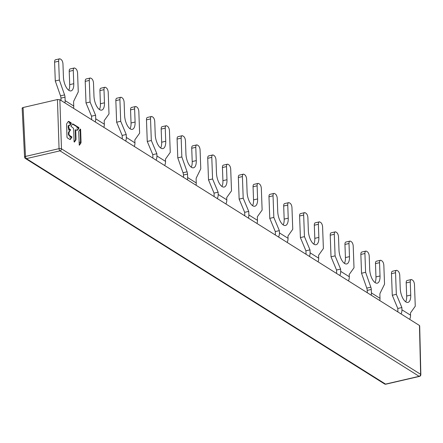 <?xml version="1.0" encoding="UTF-8"?>
<svg xmlns="http://www.w3.org/2000/svg" width="443" height="443" viewBox="0 0 443 443"><rect width="100%" height="100%" fill="white"/><g stroke="black" fill="none" stroke-linecap="round" stroke-linejoin="round"><path stroke-width="0.66" d="M22.228 107.937L22.377 108.424L22.228 107.937L23.08 107.522L57.44 99.553L59.866 99.73L419.46 325.489L420.628 374.307A1.783 0.653 -1.4 0 1 420.85 374.612A1.783 0.653 -1.4 0 1 420.778 374.8M24.636 156.855A1.783 0.642 -2.8 0 1 25.489 156.434A1.783 0.781 76.9 0 0 25.788 157.758A1.783 0.781 76.9 0 0 26.414 158.622A1.783 1.467 122.1 0 1 25.439 158.494A1.783 1.783 0 0 1 24.57 157.049A1.783 0.642 -2.8 0 1 24.636 156.855M68.637 125.995L69.025 125.452L69.916 125.43L71.295 123.47L71.168 122.866L68.909 121.471A2.132 0.941 77.5 0 0 68.51 121.388A2.132 0.941 77.5 0 0 68.2 121.615L66.838 123.547A2.132 0.941 77.5 0 0 66.583 124.776L66.976 136.893A0.853 0.377 77.5 0 0 67.419 137.945L69.8 139.401A2.132 0.941 77.5 0 0 70.199 139.484A2.132 0.941 77.5 0 0 70.509 139.257L71.927 137.103L69.341 135.209L68.903 134.157L69.13 132.036L70.553 129.877L69.119 128.68L68.637 125.995M68.543 125.563A0.853 0.377 77.5 0 0 68.383 125.53L69.025 125.452M75.725 130.336L76.113 129.788L76.872 130.253L77.586 130.12L78.965 128.16L78.832 127.545L73.067 124.012A2.132 0.941 77.5 0 0 72.674 123.935A2.132 0.941 77.5 0 0 72.364 124.162L70.941 126.316L73.245 128.044L73.676 129.079L74.081 141.699L74.374 142.103L75.753 140.143A2.132 0.941 77.5 0 0 76.008 138.914L75.725 130.336L75.244 130.441L75.526 139.024A2.132 0.941 -102.5 0 1 75.271 140.248L74.114 141.893M79.402 145.177L80.781 143.216A2.132 0.941 77.5 0 0 81.036 141.993L80.626 129.395L80.338 128.996L78.959 130.956A2.132 0.941 77.5 0 0 78.704 132.18L79.291 145.199M61.056 150.099A1.783 1.467 122.1 0 1 59.977 150.836A1.783 0.781 -103.1 0 1 59.351 149.978A1.783 0.781 -103.1 0 1 59.052 148.649A1.783 0.626 -1.9 0 1 60.409 148.56A1.783 0.626 -1.9 0 1 61.477 148.826A1.783 1.467 122.1 0 1 61.056 150.099M419.715 376.218A1.783 0.781 -103.1 0 1 419.471 376.395A1.783 0.781 -103.1 0 1 419.128 376.317A1.783 1.467 -57.9 0 0 420.208 375.581A1.783 1.467 -57.9 0 0 420.628 374.307L61.477 148.826L59.866 99.73M384.446 383.876A1.783 1.467 -57.9 0 0 384.541 383.943L25.401 158.472A1.783 1.467 122.1 0 1 25.29 158.389A1.783 1.467 122.1 0 1 25.085 158.184M384.552 383.948A1.783 1.467 -57.9 0 0 385.565 384.103A1.783 0.781 76.9 0 0 385.908 384.175L419.471 376.395M68.383 125.53A0.853 0.377 77.5 0 0 68.161 126.105L68.211 127.745L68.693 127.634M69.119 128.68L68.643 128.791L70.077 129.982L68.654 132.141A2.132 0.941 77.5 0 0 68.399 133.371L68.427 134.268L68.903 134.157M68.211 129.937L70.387 129.461M68.986 123.337L71.168 122.866M68.427 134.268A0.853 0.377 77.5 0 0 68.864 135.314L71.45 137.208L70.027 139.362A2.132 0.941 -102.5 0 1 69.944 139.467M68.211 127.745A0.853 0.377 77.5 0 0 68.648 128.797M68.283 121.515A2.132 0.941 -102.5 0 1 68.427 121.581L70.852 123.381L69.435 125.535M75.631 129.893A0.853 0.377 77.5 0 0 75.471 129.86A0.853 0.377 77.5 0 0 75.244 130.441M72.447 124.062A2.132 0.941 -102.5 0 1 72.591 124.129L78.35 127.65L78.489 128.265L77.11 130.225M80.111 129.312L80.554 142.098A2.132 0.941 -102.5 0 1 80.305 143.322L79.147 144.966M103.861 127.351A8.207 6.75 -57.9 0 0 104.332 124.212L104.199 120.646L109 113.917L108.208 92.316A3.566 1.567 -103.1 0 0 107.616 89.652A3.566 1.567 -103.1 0 0 106.364 87.913L105.589 87.426A3.566 1.567 -103.1 0 0 104.902 87.277A3.566 1.567 -103.1 0 0 104.41 87.636A3.566 1.567 -103.1 0 0 103.989 89.669L104.47 102.798A10.887 4.773 76.9 0 1 101.685 110.108A10.887 4.773 76.9 0 1 93.977 96.209L93.495 83.079A3.566 1.567 -103.1 0 0 92.903 80.416A3.566 1.567 -103.1 0 0 91.651 78.677L90.876 78.195A3.566 1.567 -103.1 0 0 90.195 78.04L86.13 78.981A3.566 1.567 76.9 0 0 85.637 79.341A3.566 1.567 76.9 0 0 85.217 81.379L86.008 102.975L91.535 116.188L91.668 119.699M90.195 78.04A3.566 1.567 -103.1 0 0 89.696 78.4A3.566 1.567 -103.1 0 0 89.281 80.438L90.073 102.034L95.599 115.246L95.727 118.813A8.207 6.75 122.1 0 1 95.262 121.952M104.902 87.277L100.843 88.218A3.566 1.567 76.9 0 0 100.345 88.578A3.566 1.567 76.9 0 0 99.93 90.616L100.411 103.74A10.887 4.773 -103.1 0 1 99.404 109.515M90.073 102.034L86.008 102.975M95.599 115.246L91.535 116.188M256.995 223.494A8.207 6.75 -57.9 0 0 257.466 220.348L257.333 216.788L262.129 210.054L261.337 188.458A3.566 1.567 -103.1 0 0 260.75 185.789A3.566 1.567 -103.1 0 0 259.493 184.05L258.723 183.568A3.566 1.567 -103.1 0 0 258.036 183.413A3.566 1.567 -103.1 0 0 257.538 183.773A3.566 1.567 -103.1 0 0 257.123 185.811L257.604 198.935A10.887 4.773 76.9 0 1 254.814 206.244A10.887 4.773 76.9 0 1 247.105 192.345L246.629 179.221A3.566 1.567 -103.1 0 0 246.037 176.552A3.566 1.567 -103.1 0 0 244.785 174.819L244.01 174.332A3.566 1.567 -103.1 0 0 243.323 174.177L239.264 175.118A3.566 1.567 76.9 0 0 238.766 175.483A3.566 1.567 76.9 0 0 238.351 177.516L239.142 199.117L244.669 212.324L244.796 215.835M258.036 183.413L253.977 184.354A3.566 1.567 76.9 0 0 253.479 184.72A3.566 1.567 76.9 0 0 253.058 186.752L253.54 199.876A10.887 4.773 -103.1 0 1 252.538 205.652M243.323 174.177A3.566 1.567 -103.1 0 0 242.83 174.542A3.566 1.567 -103.1 0 0 242.41 176.574L243.201 198.176L248.728 211.383L248.861 214.949A8.207 6.75 122.1 0 1 248.39 218.089M248.728 211.383L244.669 212.324M243.201 198.176L239.142 199.117M134.29 146.456A8.207 6.75 -57.9 0 0 134.938 142.829L134.827 139.894L139.623 133.166L138.831 111.564A3.566 1.567 -103.1 0 0 138.244 108.9A3.566 1.567 -103.1 0 0 136.992 107.162L136.217 106.674A3.566 1.567 -103.1 0 0 135.53 106.525A3.566 1.567 -103.1 0 0 135.037 106.885A3.566 1.567 -103.1 0 0 134.617 108.917L135.098 122.046A10.887 4.773 76.9 0 1 132.307 129.356A10.887 4.773 76.9 0 1 124.605 115.457L124.123 102.327A3.566 1.567 -103.1 0 0 123.531 99.664A3.566 1.567 -103.1 0 0 122.279 97.925L121.504 97.438A3.566 1.567 -103.1 0 0 120.823 97.288L116.758 98.23A3.566 1.567 76.9 0 0 116.265 98.59A3.566 1.567 76.9 0 0 115.844 100.627L116.636 122.224L122.163 135.436L122.274 138.371A3.566 2.935 -57.9 0 1 122.251 138.897M120.823 97.288A3.566 1.567 -103.1 0 0 120.324 97.648A3.566 1.567 -103.1 0 0 119.909 99.681L120.701 121.282L126.227 134.495L126.333 137.424A8.207 6.75 122.1 0 1 125.685 141.057M135.53 106.525L131.471 107.466A3.566 1.567 76.9 0 0 130.973 107.826A3.566 1.567 76.9 0 0 130.558 109.858L131.039 122.988A10.887 4.773 -103.1 0 1 130.032 128.758M120.701 121.282L116.636 122.224M126.227 134.495L122.163 135.436M318.046 261.819A8.207 6.75 -57.9 0 0 318.694 258.191L318.589 255.262L323.384 248.534L322.593 226.932A3.566 1.567 -103.1 0 0 322 224.263A3.566 1.567 -103.1 0 0 320.749 222.53L319.973 222.043A3.566 1.567 -103.1 0 0 319.292 221.888A3.566 1.567 -103.1 0 0 318.794 222.253A3.566 1.567 -103.1 0 0 318.373 224.285L318.855 237.409A10.887 4.773 76.9 0 1 316.069 244.719A10.887 4.773 76.9 0 1 308.361 230.82L307.879 217.696A3.566 1.567 -103.1 0 0 307.292 215.027A3.566 1.567 -103.1 0 0 306.035 213.293L305.266 212.806A3.566 1.567 -103.1 0 0 304.579 212.651L300.52 213.592A3.566 1.567 76.9 0 0 300.022 213.958A3.566 1.567 76.9 0 0 299.601 215.99L300.393 237.592L305.925 250.799L306.03 253.734A3.566 2.935 -57.9 0 1 306.008 254.265M319.292 221.888L315.228 222.829A3.566 1.567 76.9 0 0 314.729 223.194A3.566 1.567 76.9 0 0 314.314 225.227L314.796 238.351A10.887 4.773 -103.1 0 1 313.788 244.126M304.579 212.651A3.566 1.567 -103.1 0 0 304.081 213.017A3.566 1.567 -103.1 0 0 303.665 215.049L304.457 236.651L309.984 249.858L310.089 252.792A8.207 6.75 122.1 0 1 309.447 256.419M309.984 249.858L305.925 250.799M304.457 236.651L300.393 237.592M152.746 158.04A3.566 2.935 -57.9 0 0 152.874 156.927L152.791 154.657L156.85 153.715L156.933 155.986A8.207 6.75 122.1 0 1 156.069 160.128M156.85 153.715L151.323 140.509L150.531 118.907A3.566 1.567 -103.1 0 1 150.952 116.874A3.566 1.567 -103.1 0 1 151.445 116.509L147.386 117.45A3.566 1.567 76.9 0 0 146.888 117.816A3.566 1.567 76.9 0 0 146.472 119.848L147.264 141.45L152.791 154.657M151.445 116.509A3.566 1.567 -103.1 0 1 152.132 116.664L152.907 117.151A3.566 1.567 -103.1 0 1 154.158 118.885A3.566 1.567 -103.1 0 1 154.745 121.554L155.227 134.678A10.887 4.773 76.9 0 0 162.935 148.577A10.887 4.773 76.9 0 0 165.726 141.267L165.245 128.143A3.566 1.567 -103.1 0 1 165.66 126.111A3.566 1.567 -103.1 0 1 166.158 125.746L162.099 126.687A3.566 1.567 76.9 0 0 161.601 127.052A3.566 1.567 76.9 0 0 161.18 129.085L161.662 142.209A10.887 4.773 -103.1 0 1 160.659 147.984M166.158 125.746A3.566 1.567 -103.1 0 1 166.845 125.901L167.615 126.388A3.566 1.567 -103.1 0 1 168.866 128.121A3.566 1.567 -103.1 0 1 169.459 130.79L170.25 152.386L165.455 159.12L165.538 161.385A8.207 6.75 -57.9 0 1 164.669 165.527M151.323 140.509L147.264 141.45M225.924 203.985A8.207 6.75 -57.9 0 0 226.788 199.843L226.705 197.572L231.506 190.844L230.714 169.243A3.566 1.567 -103.1 0 0 230.122 166.579A3.566 1.567 -103.1 0 0 228.87 164.84L228.095 164.353A3.566 1.567 -103.1 0 0 227.409 164.203A3.566 1.567 -103.1 0 0 226.916 164.563A3.566 1.567 -103.1 0 0 226.495 166.596L226.977 179.725A10.887 4.773 76.9 0 1 224.191 187.035A10.887 4.773 76.9 0 1 216.483 173.135L216.001 160.006A3.566 1.567 -103.1 0 0 215.409 157.343A3.566 1.567 -103.1 0 0 214.157 155.604L213.382 155.116A3.566 1.567 -103.1 0 0 212.701 154.967L208.636 155.908A3.566 1.567 76.9 0 0 208.144 156.268A3.566 1.567 76.9 0 0 207.723 158.306L208.515 179.902L214.041 193.115L214.124 195.38A3.566 2.935 -57.9 0 1 213.997 196.498M227.409 164.203L223.35 165.145A3.566 1.567 76.9 0 0 222.851 165.505A3.566 1.567 76.9 0 0 222.436 167.537L222.918 180.666A10.887 4.773 -103.1 0 1 221.91 186.437M212.701 154.967A3.566 1.567 -103.1 0 0 212.203 155.327A3.566 1.567 -103.1 0 0 211.787 157.359L212.579 178.961L218.106 192.173L218.189 194.438A8.207 6.75 122.1 0 1 217.319 198.586M218.106 192.173L214.041 193.115M212.579 178.961L208.515 179.902M397.753 311.861A3.566 2.935 -57.9 0 0 397.886 310.748L397.803 308.478L401.862 307.536L401.945 309.807A8.207 6.75 122.1 0 1 401.081 313.949M401.862 307.536L396.335 294.329L395.544 272.727A3.566 1.567 -103.1 0 1 395.959 270.695A3.566 1.567 -103.1 0 1 396.457 270.33L392.398 271.271A3.566 1.567 76.9 0 0 391.9 271.637A3.566 1.567 76.9 0 0 391.485 273.669L392.276 295.271L397.803 308.478M396.457 270.33A3.566 1.567 -103.1 0 1 397.144 270.485L397.914 270.972A3.566 1.567 -103.1 0 1 399.171 272.705A3.566 1.567 -103.1 0 1 399.758 275.374L400.239 288.498A10.887 4.773 76.9 0 0 407.948 302.397A10.887 4.773 76.9 0 0 410.733 295.088L410.257 281.964A3.566 1.567 -103.1 0 1 410.672 279.932A3.566 1.567 -103.1 0 1 411.17 279.566L407.106 280.508A3.566 1.567 76.9 0 0 406.613 280.873A3.566 1.567 76.9 0 0 406.192 282.905L406.674 296.029A10.887 4.773 -103.1 0 1 405.672 301.805M411.17 279.566A3.566 1.567 -103.1 0 1 411.852 279.721L412.627 280.203A3.566 1.567 -103.1 0 1 413.878 281.942A3.566 1.567 -103.1 0 1 414.471 284.611L415.263 306.207L410.467 312.941L410.55 315.206A8.207 6.75 -57.9 0 1 409.681 319.348M396.335 294.329L392.276 295.271M287.175 242.437A8.207 6.75 -57.9 0 0 288.044 238.295L287.961 236.03L292.757 229.297L291.965 207.701A3.566 1.567 -103.1 0 0 291.372 205.031A3.566 1.567 -103.1 0 0 290.121 203.293L289.345 202.811A3.566 1.567 -103.1 0 0 288.664 202.656A3.566 1.567 -103.1 0 0 288.166 203.021A3.566 1.567 -103.1 0 0 287.751 205.054L288.232 218.177A10.887 4.773 76.9 0 1 285.442 225.487A10.887 4.773 76.9 0 1 277.733 211.588L277.252 198.464A3.566 1.567 -103.1 0 0 276.665 195.795A3.566 1.567 -103.1 0 0 275.413 194.062L274.638 193.574A3.566 1.567 -103.1 0 0 273.951 193.419L269.892 194.361A3.566 1.567 76.9 0 0 269.394 194.726A3.566 1.567 76.9 0 0 268.979 196.758L269.77 218.36L275.297 231.567L275.38 233.838A3.566 2.935 -57.9 0 1 275.253 234.951M288.664 202.656L284.6 203.597A3.566 1.567 76.9 0 0 284.107 203.963A3.566 1.567 76.9 0 0 283.686 205.995L284.168 219.119A10.887 4.773 -103.1 0 1 283.166 224.894M273.951 193.419A3.566 1.567 -103.1 0 0 273.458 193.785A3.566 1.567 -103.1 0 0 273.038 195.817L273.829 217.419L279.356 230.626L279.439 232.896A8.207 6.75 122.1 0 1 278.575 237.038M279.356 230.626L275.297 231.567M273.829 217.419L269.77 218.36M348.431 280.895A8.207 6.75 -57.9 0 0 349.294 276.753L349.211 274.483L354.007 267.755L353.215 246.153A3.566 1.567 -103.1 0 0 352.628 243.489A3.566 1.567 -103.1 0 0 351.377 241.751L350.601 241.263A3.566 1.567 -103.1 0 0 349.915 241.114A3.566 1.567 -103.1 0 0 349.422 241.474A3.566 1.567 -103.1 0 0 349.001 243.506L349.483 256.635A10.887 4.773 76.9 0 1 346.692 263.945A10.887 4.773 76.9 0 1 338.989 250.046L338.507 236.916A3.566 1.567 -103.1 0 0 337.915 234.253A3.566 1.567 -103.1 0 0 336.663 232.514L335.888 232.027A3.566 1.567 -103.1 0 0 335.207 231.877L331.142 232.819A3.566 1.567 76.9 0 0 330.65 233.179A3.566 1.567 76.9 0 0 330.229 235.211L331.021 256.813L336.547 270.025L336.63 272.29A3.566 2.935 -57.9 0 1 336.503 273.409M335.207 231.877A3.566 1.567 -103.1 0 0 334.709 232.237A3.566 1.567 -103.1 0 0 334.293 234.269L335.085 255.871L340.612 269.084L340.695 271.349A8.207 6.75 122.1 0 1 339.825 275.496M349.915 241.114L345.856 242.055A3.566 1.567 76.9 0 0 345.357 242.415A3.566 1.567 76.9 0 0 344.942 244.447L345.424 257.577A10.887 4.773 -103.1 0 1 344.416 263.347M335.085 255.871L331.021 256.813M340.612 269.084L336.547 270.025M182.073 135.735A3.566 1.567 -103.1 0 0 181.575 136.095A3.566 1.567 -103.1 0 0 181.159 138.127L181.846 156.938L177.787 157.88L177.095 139.069A3.566 1.567 76.9 0 1 177.516 137.037A3.566 1.567 76.9 0 1 178.014 136.677L182.073 135.735A3.566 1.567 -103.1 0 1 182.76 135.885L183.618 136.427A3.566 1.567 -103.1 0 1 184.869 138.166A3.566 1.567 -103.1 0 1 185.462 140.83L185.949 154.12A10.704 4.696 76.9 0 0 193.53 167.792A10.704 4.696 76.9 0 0 196.271 160.604L195.784 147.309A3.566 1.567 -103.1 0 1 196.199 145.276A3.566 1.567 -103.1 0 1 196.698 144.916A3.566 1.567 -103.1 0 1 197.384 145.066L198.242 145.609A3.566 1.567 -103.1 0 1 199.494 147.347A3.566 1.567 -103.1 0 1 200.086 150.011L200.773 168.822L196.415 177.671A3.566 1.567 76.9 0 0 196.177 178.463A3.566 1.567 76.9 0 0 196.122 179.487L196.249 182.953A8.207 6.75 -57.9 0 1 196.027 185.218M177.787 157.88L183.02 172.753L187.079 171.806A3.566 1.567 76.9 0 1 187.389 172.942A3.566 1.567 76.9 0 1 187.522 174.082L187.649 177.549A8.207 6.75 122.1 0 1 187.428 179.814M187.079 171.806L181.846 156.938M196.698 144.916L192.639 145.858A3.566 1.567 76.9 0 0 192.14 146.218A3.566 1.567 76.9 0 0 191.725 148.255L192.212 161.545A10.704 4.696 -103.1 0 1 191.249 167.177M183.02 172.753A3.566 1.567 -103.1 0 1 183.324 173.883A3.566 1.567 -103.1 0 1 183.457 175.024L183.546 177.377M64.922 102.903A8.207 6.75 122.1 0 0 65.143 100.639L65.016 97.172A3.566 1.567 76.9 0 0 64.883 96.031A3.566 1.567 76.9 0 0 64.573 94.902L59.345 80.028L58.653 61.217A3.566 1.567 -103.1 0 1 59.069 59.185A3.566 1.567 -103.1 0 1 59.567 58.825A3.566 1.567 -103.1 0 1 60.254 58.974L61.112 59.517A3.566 1.567 -103.1 0 1 62.363 61.256A3.566 1.567 -103.1 0 1 62.956 63.919L63.443 77.209A10.704 4.696 76.9 0 0 71.024 90.881A10.704 4.696 76.9 0 0 73.765 83.694L73.278 70.398A3.566 1.567 -103.1 0 1 73.699 68.366A3.566 1.567 -103.1 0 1 74.191 68.006A3.566 1.567 -103.1 0 1 74.878 68.156L75.736 68.698A3.566 1.567 -103.1 0 1 76.988 70.437A3.566 1.567 -103.1 0 1 77.58 73.101L78.267 91.911L73.909 100.76A3.566 1.567 76.9 0 0 73.671 101.552A3.566 1.567 76.9 0 0 73.616 102.577L73.743 106.043A8.207 6.75 -57.9 0 1 73.521 108.308M59.567 58.825L55.508 59.766A3.566 1.567 76.9 0 0 55.01 60.126A3.566 1.567 76.9 0 0 54.594 62.158L55.281 80.969L60.514 95.843A3.566 1.567 -103.1 0 1 60.818 96.973A3.566 1.567 -103.1 0 1 60.951 98.113L61.04 100.467M74.191 68.006L70.132 68.947A3.566 1.567 76.9 0 0 69.634 69.307A3.566 1.567 76.9 0 0 69.219 71.345L69.706 84.635A10.704 4.696 -103.1 0 1 68.743 90.267M55.281 80.969L59.345 80.028M371.184 295.182A8.207 6.75 122.1 0 0 371.406 292.917L371.278 289.451A3.566 1.567 76.9 0 0 371.145 288.31A3.566 1.567 76.9 0 0 370.841 287.175L365.608 272.307L364.916 253.496A3.566 1.567 -103.1 0 1 365.337 251.463A3.566 1.567 -103.1 0 1 365.829 251.098A3.566 1.567 -103.1 0 1 366.516 251.253L367.374 251.79A3.566 1.567 -103.1 0 1 368.626 253.529A3.566 1.567 -103.1 0 1 369.218 256.192L369.706 269.488A10.704 4.696 76.9 0 0 377.286 283.16A10.704 4.696 76.9 0 0 380.028 275.967L379.54 262.677A3.566 1.567 -103.1 0 1 379.961 260.645A3.566 1.567 -103.1 0 1 380.454 260.279A3.566 1.567 -103.1 0 1 381.141 260.434L381.999 260.971A3.566 1.567 -103.1 0 1 383.25 262.71A3.566 1.567 -103.1 0 1 383.843 265.379L384.535 284.185L380.172 293.033A3.566 1.567 76.9 0 0 379.933 293.825A3.566 1.567 76.9 0 0 379.884 294.85L380.005 298.316A8.207 6.75 -57.9 0 1 379.784 300.581M365.829 251.098L361.77 252.039A3.566 1.567 76.9 0 0 361.272 252.405A3.566 1.567 76.9 0 0 360.857 254.437L361.543 273.248L366.776 288.116A3.566 1.567 -103.1 0 1 367.081 289.251A3.566 1.567 -103.1 0 1 367.219 290.392L367.302 292.745M380.454 260.279L376.395 261.22A3.566 1.567 76.9 0 0 375.897 261.586A3.566 1.567 76.9 0 0 375.481 263.618L375.969 276.908A10.704 4.696 -103.1 0 1 375.005 282.545M361.543 273.248L365.608 272.307M24.791 157.337A1.783 0.642 -2.8 0 1 24.57 157.049L22.156 108.131M57.44 99.553L59.057 148.649L25.489 156.434L23.08 107.522M419.128 376.317L59.977 150.836L26.414 158.622L385.565 384.103L419.128 376.317M70.515 130.07L70.033 130.176M68.654 132.141L69.13 132.036M68.875 133.254L68.399 133.36M69.341 135.209L68.859 135.314M69.584 137.169L71.755 136.688M71.888 137.297L71.406 137.408M70.027 139.362L70.509 139.257M68.909 121.471L68.421 121.581M71.295 123.47L70.814 123.575M75.526 139.019L76.002 138.914M75.753 140.143L75.271 140.248M73.067 124.012L72.58 124.123M76.661 128.027L78.832 127.551M78.965 128.16L78.489 128.265M80.781 143.216L80.305 143.322M80.626 129.395L80.144 129.5M79.037 142.436L81.03 141.987M95.727 118.813L104.332 124.212M89.281 80.438L85.217 81.379M103.989 89.669L99.93 90.616M100.411 103.74L104.47 102.798M253.54 199.876L257.604 198.935M257.123 185.811L253.058 186.752M248.861 214.949L257.466 220.348M242.41 176.574L238.351 177.516M126.333 137.424L134.938 142.829M119.909 99.681L115.844 100.627M134.617 108.917L130.558 109.858M131.039 122.988L135.098 122.046M314.796 238.351L318.855 237.409M318.373 224.285L314.314 225.227M310.089 252.792L318.694 258.191M303.665 215.049L299.601 215.99M161.662 142.209L165.726 141.267M165.245 128.143L161.18 129.085M156.933 155.986L165.538 161.385M150.531 118.907L146.472 119.848M222.918 180.666L226.977 179.725M226.495 166.596L222.436 167.537M218.189 194.438L226.788 199.843M211.787 157.359L207.723 158.306M406.674 296.029L410.733 295.088M410.257 281.964L406.192 282.905M401.945 309.807L410.55 315.206M395.544 272.727L391.485 273.669M284.168 219.119L288.232 218.177M287.751 205.054L283.686 205.995M279.439 232.896L288.044 238.295M273.038 195.817L268.979 196.758M340.695 271.349L349.294 276.753M334.293 234.269L330.229 235.211M349.001 243.506L344.942 244.447M345.424 257.577L349.483 256.635M181.159 138.127L177.095 139.069M187.649 177.549L196.249 182.953M195.784 147.309L191.725 148.255M192.212 161.545L196.271 160.604M187.522 174.082L183.457 175.024M58.653 61.217L54.594 62.158M65.143 100.639L73.743 106.043M69.706 84.635L73.765 83.694M73.278 70.398L69.219 71.345M65.016 97.172L60.951 98.113M60.514 95.843L64.573 94.902M364.916 253.496L360.857 254.437M371.406 292.917L380.005 298.316M375.969 276.908L380.028 275.967M379.54 262.677L375.481 263.618M371.278 289.451L367.219 290.392M366.776 288.116L370.841 287.175M419.682 325.788L420.85 374.612A1.783 1.783 0 0 1 419.421 376.406M384.524 383.931A1.783 1.783 0 0 0 385.953 384.164M75.93 129.755L75.471 129.86"/></g></svg>
